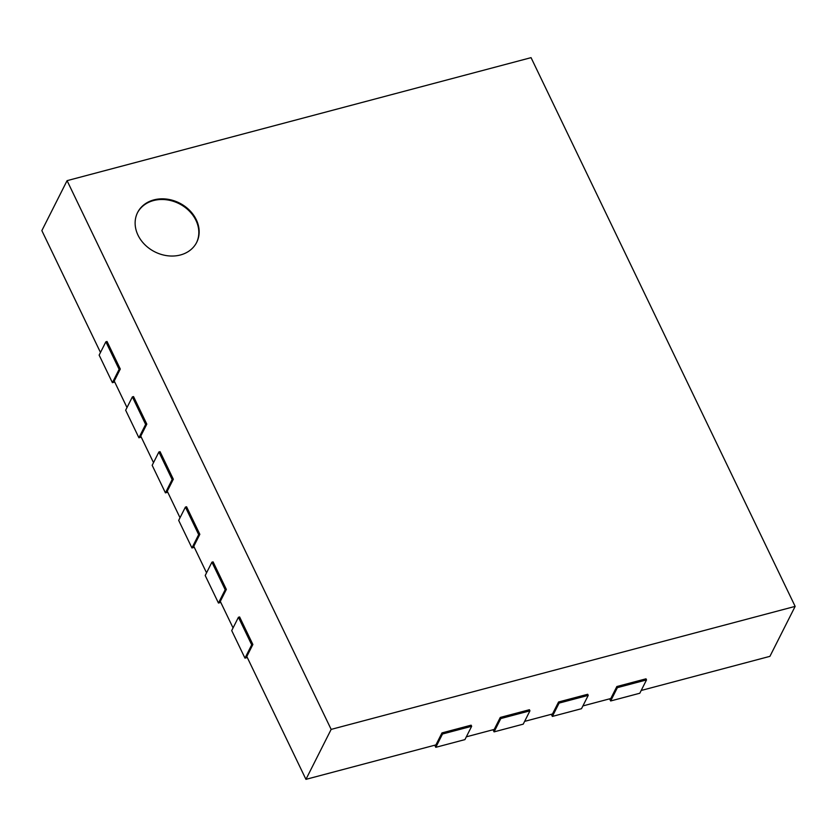 <?xml version="1.0" encoding="UTF-8"?>
<svg xmlns="http://www.w3.org/2000/svg" width="837" height="837" viewBox="0 0 837 837"><rect width="100%" height="100%" fill="white"/><g stroke="black" fill="none" stroke-linecap="round" stroke-linejoin="round"><path stroke-width="1.26" d="M641.194 690.473L769.925 656.344L795.15 606.386L531.056 57.648L67.075 180.656L41.85 230.614L100.482 352.45M120.287 369.033L107.031 341.486L105.87 341.799L99.143 355.118L112.399 382.666L119.126 369.337L120.287 369.033L114.24 381.023L127.004 407.546M146.81 424.129L133.543 396.581L132.382 396.884L125.655 410.214L138.911 437.761L145.638 424.432L146.81 424.129L140.752 436.119L153.516 462.641M173.322 479.224L160.066 451.677L158.894 451.98L152.167 465.309L165.433 492.857L172.15 479.528L173.322 479.224L167.264 491.214L180.028 517.737M199.834 534.32L186.578 506.772L185.416 507.076L178.689 520.405L191.945 547.953L198.672 534.623L199.834 534.32L193.786 546.31L206.551 572.832M226.346 589.415L213.09 561.868L211.928 562.171L205.201 575.49L218.457 603.038L225.184 589.719L226.346 589.415L220.298 601.405L233.063 627.928M252.868 644.5L239.612 616.953L238.44 617.267L231.713 630.585L244.969 658.133L251.696 644.814L252.868 644.5L246.81 656.49L305.944 779.352L435.931 744.899L441.978 732.909L471.126 725.177L471.66 726.275L464.933 739.605L435.784 747.326L442.511 734.007L471.66 726.275M466.324 736.832L494.217 729.435L500.275 717.445L529.413 709.724L529.947 710.822L523.219 724.151L494.071 731.873L500.798 718.554L529.947 710.822M524.621 721.379L552.504 713.982L558.561 701.992L587.71 694.271L588.233 695.369L581.506 708.698L552.368 716.42L559.095 703.101L588.233 695.369M582.908 705.926L610.801 698.529L616.848 686.539L645.997 678.817L646.52 679.916L639.803 693.235L610.654 700.967L617.382 687.648L646.52 679.916M67.075 180.656L331.159 729.393L795.15 606.386M305.944 779.352L331.159 729.393M112.399 382.666L114.732 382.049M138.911 437.761L141.244 437.144M165.433 492.857L167.756 492.24M191.945 547.953L194.278 547.325M218.457 603.038L220.79 602.42M244.969 658.133L247.302 657.516M434.759 745.202L435.784 747.326M441.978 732.909L442.511 734.007M493.056 729.749L494.071 731.873M500.275 717.445L500.798 718.554M551.342 714.296L552.368 716.42M558.561 701.992L559.095 703.101M609.629 698.843L610.654 700.967M616.848 686.539L617.382 687.648M180.405 254.982A33.103 27.349 -153.2 0 1 144.864 244.697A33.103 27.349 -153.2 0 1 137.592 212.514A33.103 27.349 -153.2 0 1 179.463 203.025A33.103 27.349 -153.2 0 1 196.695 242.353A33.103 27.349 -153.2 0 1 180.405 254.982M105.87 341.799L119.126 369.337M238.44 617.267L251.696 644.814M132.382 396.884L145.638 424.432M211.928 562.171L225.184 589.719M158.894 451.98L172.15 479.528M185.416 507.076L198.672 534.623M196.528 242.688A33.103 27.349 26.8 0 0 179.128 203.684A33.103 27.349 26.8 0 0 137.425 212.849"/></g></svg>
